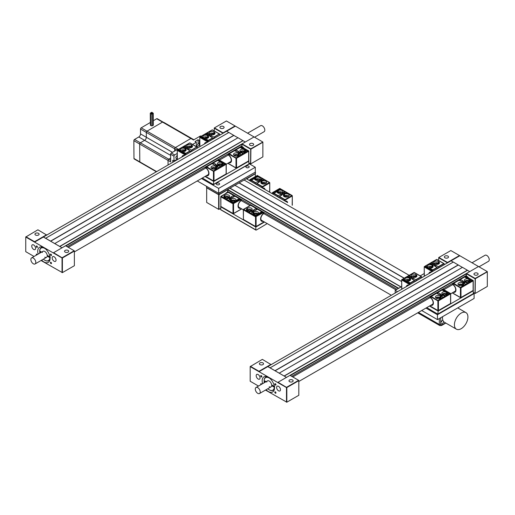 <?xml version="1.0" encoding="UTF-8"?>
<svg xmlns="http://www.w3.org/2000/svg" width="515" height="515" viewBox="0 0 515 515"><rect width="100%" height="100%" fill="white"/><g stroke="black" fill="none" stroke-linecap="round" stroke-linejoin="round"><path stroke-width="0.77" d="M285.748 201.487L246.331 178.737M404.095 278.242L239.037 182.947M404.236 278.164L239.179 182.864M409.168 275.313L244.11 180.018M227.636 189.913L398.365 288.484M398.719 288.278L227.656 189.52M401.681 281.57L234.949 185.303M401.076 286.913L230.018 188.155M400.934 286.997L229.877 188.239M220.594 208.446L219.01 209.36L219.01 194.715L227.636 189.732L227.636 191.258A0.998 0.573 120 0 1 226.915 192.488A3.985 2.305 120 0 0 225.486 193.711M246.666 178.93L255.298 173.761L255.298 176.497M262.154 187.872L262.637 187.042L269.641 182.999L269.358 182.51L258.363 176.162L250.895 180.643L250.239 179.555L257.236 175.512L250.039 179.535L249.363 180.482A3.985 2.305 120 0 0 249.266 180.43M219.01 209.36L218.656 209.36L219.01 209.36M218.656 194.715L218.656 209.36L206.676 202.447L206.676 187.801L218.656 194.715M267.169 223.561L262.495 226.42A249.138 143.84 -60 0 1 256.174 230.089L255.826 229.883L255.826 227.057L264.523 222.036M220.851 206.567L220.697 209.766L255.929 230.108M255.826 227.057L220.594 206.715M239.359 198.636L235.052 196.144L240.042 199.028L232.432 203.502L232.149 202.691L233.881 201.693L234.859 201.68L235.844 200.554L239.359 198.636L235.052 196.144L232.149 197.728L230.881 196.994L233.784 195.41L228.158 192.301L233.585 195.436M239.855 199.054L240.28 199.299L232.432 203.502L232.992 203.831L232.992 213.468L220.877 206.47L220.877 196.833L232.007 203.258M241.123 199.653L240.042 199.028L241.123 199.653A0.399 0.328 120 0 1 241.207 200.161L241.265 199.872M230.572 201.024A2.742 1.584 -0 0 1 230.984 200.715L231.338 200.515A2.742 1.584 180 0 1 235.741 200.94M231.338 200.515L231.338 198.887A2.742 1.584 180 0 1 234.325 198.539A2.742 1.584 180 0 1 236.018 200.007A2.742 1.584 180 0 1 235.844 200.554M230.566 198.52L230.566 197.625L231.055 198.236L230.282 198.681A3.74 2.157 180 0 0 229.201 200.032L228.351 200.213L226.574 199.189L226.89 198.693A3.74 2.157 -0 0 0 229.227 198.069L229.999 197.625L229.999 198.861M230.566 197.625L229.999 197.625M231.055 198.236L231.055 197.908M231.338 198.887L230.984 199.086A2.742 1.584 -0 0 0 230.186 200.206A2.742 1.584 -0 0 0 233.881 201.693M224.997 195.224A2.742 1.584 180 0 1 227.984 194.882A2.742 1.584 180 0 1 229.677 196.344A2.742 1.584 180 0 1 228.872 197.464L228.518 197.663A2.742 1.584 -0 0 1 225.531 198.005A2.742 1.584 -0 0 1 223.845 196.543A2.742 1.584 -0 0 1 224.643 195.43L224.997 195.224L224.643 197.052A2.742 1.584 -0 0 0 224.231 197.361M241.625 208.813L233.559 213.468L233.559 203.831L232.992 203.831L240.557 199.788L241.207 200.309A4.732 2.736 120 0 0 238.033 206.006A4.732 2.736 120 0 0 240.666 208.26M228.087 192.269A0.399 0.328 -60 0 1 228.357 192.282L234.583 195.983M239.855 207.796L239.823 207.88A4.287 2.472 -60 0 1 239.552 207.854L239.623 207.674A4.178 2.414 -60 0 1 239.166 207.506A4.178 2.414 -60 0 1 238.709 207.094L238.587 207.242A4.287 2.472 -60 0 1 238.439 207.004L238.567 206.856A4.178 2.414 -60 0 1 238.316 205.498L238.175 205.562A4.287 2.472 -60 0 1 238.207 205.189L238.348 205.118A4.178 2.414 -60 0 1 238.844 203.419L238.728 203.38A4.287 2.472 -60 0 1 238.921 202.987L239.037 203.019A4.178 2.414 -60 0 1 240.112 201.513L240.067 201.384A4.287 2.472 -60 0 1 240.363 201.095L240.408 201.223A4.178 2.414 -60 0 1 241.496 200.483L241.207 199.904M229.284 197.155A2.742 1.584 -0 0 0 224.997 196.852M228.506 197.67A1.654 0.959 -0 0 0 226.703 197.026A1.654 0.959 -0 0 0 225.28 197.94M240.241 208.015A4.487 2.588 -60 0 1 238.96 207.854A4.487 2.588 -60 0 1 238.033 205.903A4.487 2.588 120 0 0 238.96 207.854A4.487 2.588 120 0 0 240.241 208.015M231.621 201.597A1.654 0.959 180 0 1 233.301 200.676A1.654 0.959 180 0 1 234.93 201.629A1.654 0.959 180 0 1 234.93 201.635M236.018 196.704L235.683 196.382A4.886 2.82 -60 0 0 235.561 196.44M235.027 196.138A4.886 2.82 -60 0 1 235.155 196.073L234.801 195.874A4.886 2.82 -60 0 0 233.018 197.226M238.793 207.191L239.623 207.674M261.91 211.652L257.603 209.167L262.592 212.045L254.983 216.519L254.7 215.708L256.431 214.71L257.41 214.697L258.395 213.571L261.91 211.652L257.603 209.167L254.7 210.744L253.432 210.011L256.335 208.433L250.708 205.318L256.135 208.453M262.405 212.071L262.824 212.315L254.983 216.519L255.543 216.847L255.543 226.491L243.421 219.493L243.421 209.85L254.558 216.274M263.674 212.669L262.592 212.045L263.674 212.669A0.399 0.328 120 0 1 263.751 213.178L263.815 212.895M253.123 214.04A2.742 1.584 -0 0 1 253.535 213.731L253.889 213.532A2.742 1.584 180 0 1 258.292 213.957M253.889 213.532L253.889 211.903A2.742 1.584 180 0 1 256.876 211.562A2.742 1.584 180 0 1 258.569 213.023A2.742 1.584 180 0 1 258.395 213.571M253.116 211.536L253.116 210.641L253.605 211.253L252.833 211.697A3.74 2.157 180 0 0 251.751 213.049L250.902 213.229L249.125 212.206L249.434 211.717A3.74 2.157 -0 0 0 251.777 211.092L252.55 210.641L252.55 211.884M253.116 210.641L252.55 210.641M253.605 211.253L253.605 210.925M253.889 211.903L253.535 212.109A2.742 1.584 -0 0 0 252.736 213.223A2.742 1.584 -0 0 0 256.431 214.71M247.548 208.24A2.742 1.584 180 0 1 250.535 207.899A2.742 1.584 180 0 1 252.228 209.36A2.742 1.584 180 0 1 251.423 210.481L251.069 210.68A2.742 1.584 -0 0 1 248.082 211.028A2.742 1.584 -0 0 1 246.389 209.566A2.742 1.584 -0 0 1 247.194 208.446L247.548 208.24L247.194 210.075A2.742 1.584 -0 0 0 246.782 210.378M264.169 221.836L256.11 226.491L256.11 216.847L255.543 216.847L263.107 212.804L263.751 213.326A4.732 2.736 120 0 0 260.584 219.023A4.732 2.736 120 0 0 263.216 221.283M250.638 205.292A0.399 0.328 -60 0 1 250.908 205.298L257.127 209M251.835 210.172A2.742 1.584 -0 0 0 247.548 209.869M251.056 210.693A1.654 0.959 -0 0 0 249.247 210.043A1.654 0.959 -0 0 0 247.831 210.957M262.785 221.032A4.487 2.588 -60 0 1 261.511 220.871A4.487 2.588 -60 0 1 260.584 218.92A4.487 2.588 120 0 0 261.511 220.871A4.487 2.588 120 0 0 262.785 221.032M254.172 214.62A1.654 0.959 180 0 1 255.852 213.693A1.654 0.959 180 0 1 257.481 214.652A1.654 0.959 180 0 1 257.481 214.658M258.569 209.721L258.234 209.399A4.886 2.82 -60 0 0 258.112 209.457M257.577 209.154A4.886 2.82 -60 0 1 257.7 209.096L257.352 208.89A4.886 2.82 -60 0 0 255.562 210.242M262.405 220.813L262.373 220.903A4.287 2.472 -60 0 1 262.103 220.877L262.174 220.69A4.178 2.414 -60 0 1 261.717 220.523A4.178 2.414 -60 0 1 261.26 220.111L261.137 220.259A4.287 2.472 -60 0 1 260.989 220.021L261.118 219.873A4.178 2.414 -60 0 1 260.867 218.515L260.725 218.585A4.287 2.472 -60 0 1 260.757 218.206L260.899 218.141A4.178 2.414 -60 0 1 261.388 216.435L261.279 216.403A4.287 2.472 -60 0 1 261.472 216.004L261.588 216.043A4.178 2.414 -60 0 1 262.663 214.536L262.618 214.407A4.287 2.472 -60 0 1 262.914 214.118L262.959 214.246A4.178 2.414 -60 0 1 264.047 213.506L263.899 213.043M261.343 220.214L262.174 220.69M284.705 200.889L285.188 200.058L292.185 196.015L280.913 189.179L273.446 193.666L273.207 192.816L280.205 188.773L280.842 189.224M273.207 192.816L272.783 192.571L279.787 188.529L280.63 189.018M277.437 192.681A2.742 1.584 180 0 1 277.849 192.378L277.849 191.097L277.218 191.316A2.742 1.584 180 0 0 277.044 191.87A2.742 1.584 180 0 0 278.737 193.331A2.742 1.584 180 0 0 281.724 192.983L282.078 192.784A2.742 1.584 -0 0 0 282.877 191.664A2.742 1.584 -0 0 0 279.182 190.183L278.802 190.569M277.534 196.749L278.209 195.706L280.913 194.142L282.181 194.876L279.478 196.44L278.802 197.483M284.711 193.421L284.711 191.657L286.488 192.687L286.173 193.177A3.74 2.157 -0 0 0 283.836 193.801L283.063 194.245L282.008 193.962M284.711 191.657L283.862 191.838A3.74 2.157 180 0 1 282.78 193.189L282.008 193.634M288.065 196.646A2.742 1.584 180 0 1 285.078 196.988A2.742 1.584 180 0 1 283.385 195.526A2.742 1.584 180 0 1 284.19 194.413L284.544 194.207A2.742 1.584 -0 0 1 287.531 193.865A2.742 1.584 -0 0 1 289.218 195.327A2.742 1.584 -0 0 1 288.419 196.447L288.065 196.646M288.831 196.138A2.742 1.584 -0 0 0 284.544 195.835L284.19 196.035A2.742 1.584 -0 0 0 283.778 196.344M287.634 202.575A4.732 2.736 120 0 0 285.078 201.107M282.49 192.475A2.742 1.584 -0 0 0 278.203 192.172L277.849 192.378M287.685 196.833A1.654 0.959 -0 0 0 287.299 196.479A1.654 0.959 -0 0 0 284.57 196.833M285.149 201.146A4.487 2.588 -60 0 1 286.43 201.307A4.487 2.588 -60 0 1 287.209 202.331A4.487 2.588 120 0 0 286.43 201.307A4.487 2.588 120 0 0 285.149 201.146M280.913 195.61L280.913 194.142M278.229 193.17A1.654 0.959 180 0 1 280.958 192.816A1.654 0.959 180 0 1 281.345 193.17M279.175 196.827A4.886 2.82 120 0 0 277.984 197.013M279.059 197.033A4.886 2.82 120 0 0 278.338 197.213M285.735 201.487A4.178 2.414 -60 0 1 286.237 201.661A4.178 2.414 -60 0 1 286.359 201.738L286.469 201.571A4.287 2.472 -60 0 1 286.662 201.745L286.552 201.912A4.178 2.414 -60 0 1 286.623 201.996M286.552 201.912L285.857 201.507M250.657 179.799L257.661 175.757L258.292 176.201M257.519 175.673L258.079 176.001M254.886 179.664A2.742 1.584 180 0 1 255.298 179.355L255.298 178.081L254.668 178.299A2.742 1.584 180 0 0 254.494 178.847A2.742 1.584 180 0 0 256.187 180.308A2.742 1.584 180 0 0 259.174 179.967L259.528 179.761A2.742 1.584 -0 0 0 260.326 178.647A2.742 1.584 -0 0 0 256.631 177.16L256.251 177.553M254.983 183.733L255.659 182.683L258.363 181.126L259.631 181.859L256.927 183.417L256.251 184.46M262.161 180.405L262.161 178.641L263.938 179.664L263.622 180.153A3.74 2.157 -0 0 0 261.285 180.778L260.513 181.228L259.457 180.945M262.161 178.641L261.311 178.821A3.74 2.157 180 0 1 260.23 180.173L259.457 180.617M265.515 183.63A2.742 1.584 180 0 1 262.528 183.971A2.742 1.584 180 0 1 260.835 182.51A2.742 1.584 180 0 1 261.639 181.389L261.993 181.19A2.742 1.584 -0 0 1 264.98 180.842A2.742 1.584 -0 0 1 266.673 182.304A2.742 1.584 -0 0 1 265.869 183.424L265.515 183.63M266.281 183.121A2.742 1.584 -0 0 0 261.993 182.812L261.639 183.018A2.742 1.584 -0 0 0 261.227 183.321M265.083 189.559A4.732 2.736 120 0 0 262.528 188.084M259.94 179.458A2.742 1.584 -0 0 0 255.652 179.156L255.298 179.355M265.135 183.81A1.654 0.959 -0 0 0 264.749 183.462A1.654 0.959 -0 0 0 262.019 183.81M262.599 188.13A4.487 2.588 -60 0 1 263.88 188.29A4.487 2.588 -60 0 1 264.659 189.314A4.487 2.588 120 0 0 263.88 188.29A4.487 2.588 120 0 0 262.599 188.13M258.363 182.593L258.363 181.126M255.678 180.147A1.654 0.959 180 0 1 258.408 179.799A1.654 0.959 180 0 1 258.794 180.147M256.625 183.81A4.886 2.82 120 0 0 255.434 183.99M256.509 184.016A4.886 2.82 120 0 0 255.788 184.196M280.07 188.696L279.587 188.509L272.583 192.552L271.959 193.531L263.197 188.464A4.178 2.414 -60 0 1 263.686 188.645A4.178 2.414 -60 0 1 263.809 188.722L263.918 188.554A4.287 2.472 -60 0 1 264.118 188.722L264.002 188.889A4.178 2.414 -60 0 1 264.073 188.973M264.002 188.889L263.307 188.49M218.83 193.395L206.502 186.276L206.502 187.492L218.83 194.612L218.83 193.395L255.298 172.132L218.656 193.292L197.271 180.945M218.83 194.612L255.472 173.458L255.472 172.235M473.394 293.17L474.103 293.576L437.454 314.729L437.454 319.615L421.714 310.526M474.103 293.576L474.103 298.462L437.454 319.615M397.529 291.683L395.179 290.325L401.681 286.565M420.201 275.873L424.231 273.549M395.179 290.325L395.179 293.041M437.454 314.729L425.937 308.086M216.776 184.608A1.654 0.959 180 0 1 216.294 183.932A1.654 0.959 180 0 1 217.948 182.98A1.654 0.959 180 0 1 219.609 183.932A1.654 0.959 180 0 1 218.585 184.814A1.654 0.959 180 0 1 216.776 184.608M246.376 167.523A1.654 0.959 180 0 1 245.893 166.847A1.654 0.959 180 0 1 247.548 165.888A1.654 0.959 180 0 1 249.202 166.847A1.654 0.959 180 0 1 248.179 167.729A1.654 0.959 180 0 1 246.376 167.523M248.957 163.59L255.298 167.253L218.656 188.406L201.5 178.505M218.656 188.406L218.656 193.292M255.298 167.253L255.298 172.132M456.393 329.169A9.547 5.511 -60 0 1 456.393 318.141A9.547 5.511 -60 0 1 465.946 312.624A9.547 5.511 -60 0 1 467.916 317.298A9.547 5.511 -60 0 1 463.635 326.735A9.547 5.511 -60 0 1 456.393 329.169L444.484 322.293A9.547 5.511 -60 0 1 442.591 316.648M440.866 322.454A1.996 1.152 -60 0 0 441.773 320.942L441.773 320.864M443.608 321.553A1.996 1.152 -60 0 1 442.668 323.433A1.996 1.152 -60 0 1 441.213 323.884A1.996 1.152 -60 0 1 441.091 321.817A1.996 1.152 -60 0 1 442.913 320.343M170.665 160.3L168.733 159.187L170.652 158.06L168.733 159.187A0.998 0.573 120 0 0 168.032 160.41A0.998 0.573 -60 0 1 168.733 159.187L140.37 142.81L144.599 140.331A2.491 1.436 120 0 0 146.344 137.273L146.312 132.407A0.998 0.573 -60 0 1 147.013 131.183L162.515 122.094A0.998 0.573 -60 0 1 163.017 122.042A0.998 0.573 120 0 0 162.515 122.094L147.013 131.183A0.998 0.573 120 0 0 146.312 132.407L146.344 137.273A2.491 1.436 -60 0 1 144.599 140.331L140.37 142.81A0.998 0.573 120 0 0 139.668 144.033A0.998 0.573 -60 0 1 140.37 142.81L134.557 139.456A0.998 0.573 120 0 0 133.855 140.679L133.977 158.504A0.998 0.573 120 0 0 134.183 158.955L139.996 162.315A0.998 0.573 -60 0 1 139.79 161.865L139.668 144.033L139.79 161.865A0.998 0.573 120 0 0 139.996 162.315L156.367 171.759M168.064 165.006L168.032 160.41L168.064 165.006M193.814 139.822L191.38 138.413A0.998 0.573 120 0 0 190.878 138.471L175.377 147.56A0.998 0.573 120 0 0 174.675 148.784L174.688 151.037L174.675 148.784A0.998 0.573 -60 0 1 175.377 147.56L190.878 138.471A0.998 0.573 -60 0 1 191.38 138.413A0.998 0.573 -60 0 1 191.586 138.863M152.215 112.952A0.618 0.361 -0.4 0 0 152.891 113.538A0.618 0.361 -0.4 0 0 152.215 112.952A0.618 0.361 -0.4 0 0 151.77 112.341A0.618 0.361 -0.4 0 0 151.339 112.959A0.618 0.361 -0.4 0 0 152.215 112.952M152.215 113.461A0.618 0.361 -0.4 0 0 151.339 113.467A0.618 0.361 -0.4 0 0 150.663 112.882A0.618 0.361 -0.4 0 0 151.339 113.467A0.618 0.361 -0.4 0 0 151.777 114.079A0.618 0.361 -0.4 0 0 152.215 113.461M153.27 113.203L153.348 124.952A1.494 0.869 179.6 0 1 153.348 124.952A1.494 0.869 179.6 0 1 151.854 125.827A1.494 0.869 179.6 0 1 150.361 124.971L150.277 113.216M150.341 122.467L141.2 127.829A0.998 0.573 120 0 0 140.498 129.053L140.531 133.913A2.491 1.436 -60 0 1 138.786 136.971L134.557 139.456M163.223 122.493A0.998 0.573 120 0 0 163.017 122.042L157.204 118.682A0.998 0.573 120 0 0 156.702 118.733L153.322 120.716M169.937 126.033A0.998 0.573 120 0 0 169.763 125.815L163.95 122.454A0.998 0.573 120 0 0 163.673 122.422M172.75 162.302L172.737 160.3L174.006 161.028L176.825 159.38A2.144 1.236 -60 0 1 177.244 159.199M141.2 127.829L178.016 149.086L171.321 153.013A0.998 0.573 120 0 0 170.626 154.236L173.973 156.167L174.006 161.028M170.626 154.236L170.677 161.935L133.855 140.679M199.794 140.209L199.331 140.479L199.357 143.724A2.144 1.236 -60 0 1 198.423 145.887A2.144 1.236 -60 0 1 196.769 146.466A2.144 1.236 -60 0 1 196.324 145.5L196.305 142.256L192.565 144.451M177.244 153.431L174.669 154.944L171.321 153.013M173.973 156.167A0.998 0.573 -60 0 1 174.669 154.944M177.244 158.182A1.622 0.933 -60 0 1 176.175 158.446A1.622 0.933 -60 0 1 175.84 157.719A1.622 0.933 -60 0 1 177.244 155.607M201.14 136.263L200.715 136.018A0.998 0.573 120 0 0 200.213 136.069L193.518 139.996L156.702 118.733M196.305 142.256L195.037 141.522L198.063 139.745L199.331 140.479M198.063 139.745L198.088 142.99A2.144 1.236 -60 0 1 196.344 145.739M177.063 159.257A2.144 1.236 -60 0 1 177.063 159.811M205.472 143.408A4.178 2.414 60 0 1 205.543 143.325L205.434 143.157A4.287 2.472 60 0 1 205.627 142.983L205.743 143.151A4.178 2.414 60 0 1 205.858 143.073A4.178 2.414 60 0 1 206.367 142.9L197.586 147.96A18.186 10.5 120 0 0 197.58 147.947M286.488 377.379L469.706 271.605M466.345 273.928L290.338 375.544M286.482 377.366L275.1 370.794L458.318 265.019L453.309 262.045L270.098 367.826L275.1 370.794M279.259 373.111L462.47 267.337L469.693 271.585M284.19 375.963L467.408 270.182M284.261 376.085L467.478 270.304M270.098 367.826L267.806 366.583L451.024 260.809L453.239 262.09M462.399 267.375L458.318 265.019M275.029 370.671L458.247 264.897M275.383 383.746A0.805 0.464 60 0 1 275.911 384.454A0.805 0.464 60 0 1 275.783 385.104A0.805 0.464 60 0 1 274.978 384.634A0.805 0.464 60 0 1 274.978 383.707A0.805 0.464 60 0 1 275.383 383.746M261.285 375.609A0.805 0.464 60 0 1 261.813 376.317A0.805 0.464 60 0 1 261.691 376.967A0.805 0.464 60 0 1 260.886 376.497A0.805 0.464 60 0 1 260.886 375.57A0.805 0.464 60 0 1 261.285 375.609M260.899 384.666A0.805 0.464 60 0 1 260.886 383.707A0.805 0.464 60 0 1 261.285 383.746A0.805 0.464 60 0 1 261.71 384.203M275.383 391.883A0.805 0.464 60 0 1 275.911 392.591A0.805 0.464 60 0 1 275.783 393.241A0.805 0.464 60 0 1 274.978 392.771A0.805 0.464 60 0 1 274.978 391.844A0.805 0.464 60 0 1 275.383 391.883M408.24 285.497L271.154 364.646L262.347 359.38L250.187 366.603L250.367 366.3L259 371.283L270.98 364.369M262.94 362.908A2.086 1.204 180 0 1 263.551 363.757A2.086 1.204 180 0 1 261.466 364.961A2.086 1.204 180 0 1 259.38 363.757A2.086 1.204 180 0 1 260.667 362.644A2.086 1.204 180 0 1 262.94 362.908M292.533 379.993A2.086 1.204 180 0 1 293.144 380.843A2.086 1.204 180 0 1 291.059 382.046A2.086 1.204 180 0 1 288.973 380.843A2.086 1.204 180 0 1 290.26 379.729A2.086 1.204 180 0 1 292.533 379.993M278.023 382.265L290.003 375.351L298.636 380.334L286.655 387.254L286.829 387.557L278.023 382.265L277.669 382.471L286.482 387.557L286.482 402.202L286.829 402.202L265.483 390.08M298.809 380.643L298.809 395.288L286.829 402.202L286.829 387.557L298.809 380.643M258.504 386.05L250.187 381.248L250.187 366.603L259 371.688L259 371.283M277.669 382.471L259 371.688L267.806 366.603L267.633 366.3M267.806 366.603L286.482 377.386M256.418 376.864A2.742 1.584 60 0 1 256.747 374.405A2.742 1.584 60 0 1 259.489 375.982A2.742 1.584 60 0 1 259.489 379.149A2.742 1.584 60 0 1 256.418 376.864M280.25 388.484A2.742 1.584 60 0 1 279.922 390.949A2.742 1.584 60 0 1 277.179 389.366A2.742 1.584 60 0 1 277.179 386.199A2.742 1.584 60 0 1 280.25 388.484M262.592 383.688A8.723 5.034 60 0 1 262.92 377.868A8.723 5.034 60 0 1 263.976 376.851A8.723 5.034 60 0 1 272.693 381.885A8.723 5.034 60 0 1 272.693 391.954A8.723 5.034 60 0 1 266.081 389.733M437.737 268.476L437.055 267.433L434.357 265.869L435.626 265.141L438.523 266.912L444.097 263.693L444.58 264.523L445.024 264.259A3.985 2.305 -120 0 0 444.522 264.427M447.323 262.94L447.496 262.45L438.864 257.468L438.69 257.777L447.323 262.759M438.69 260.506L438.69 257.571L450.844 250.554L487.312 271.605L475.158 278.422L474.978 293.376L473.394 292.456M466.345 273.742L474.978 278.724L475.158 278.422L466.526 273.439L466.345 275.268A0.998 0.573 -120 0 0 467.054 276.491A3.985 2.305 -120 0 1 468.399 277.662M474.56 274.901A2.086 1.204 180 0 1 473.948 274.051A2.086 1.204 180 0 1 476.04 272.841A2.086 1.204 180 0 1 478.126 274.051A2.086 1.204 180 0 1 476.839 275.165A2.086 1.204 180 0 1 474.56 274.901M444.966 257.815A2.086 1.204 180 0 1 444.355 256.959A2.086 1.204 180 0 1 446.441 255.755A2.086 1.204 180 0 1 448.526 256.959A2.086 1.204 180 0 1 447.239 258.073A2.086 1.204 180 0 1 444.966 257.815M475.332 278.724L487.312 271.811L487.312 286.456L475.158 293.473L475.332 278.724M447.496 262.45L459.477 255.537M450.844 260.905L450.844 260.519L451.011 260.809M478.506 266.519L466.526 273.439M451.037 260.815L459.831 255.743M266.847 376.632L265.656 377.321A7.474 4.313 -120 0 0 264.118 380.34L264.118 380.546A7.223 4.172 60 0 1 270.06 378.564M274.257 385.825A7.223 4.172 60 0 1 274.315 386.43L274.662 386.43M268.006 377.102A7.474 4.313 -120 0 0 265.656 377.321M264.118 380.546L266.081 381.679M266.776 382.079A3.489 2.015 60 0 1 267.472 380.875A3.489 2.015 60 0 1 269.995 381.641A3.489 2.015 60 0 1 271.656 384.898L274.315 386.43M264.304 382.703A7.223 4.172 60 0 1 264.118 381.358L264.646 380.849M269.3 389.842A7.474 4.313 -120 0 0 269.39 389.894A7.474 4.313 -120 0 0 273.13 390.267A7.474 4.313 -120 0 0 274.489 388.336M274.662 387.248L274.315 387.248A7.223 4.172 60 0 1 269.216 389.797A7.223 4.172 60 0 1 267.794 388.741M265.373 382.085L264.118 381.358M274.315 387.248L271.656 385.709L272.364 385.304M271.656 385.709A3.489 2.015 60 0 1 270.961 386.913A3.489 2.015 60 0 1 269.216 386.746M429.465 306.052L438.162 311.073L437.814 314.099A249.138 143.84 60 0 1 431.493 310.436L426.819 307.577M473.047 293.756L473.394 293.55L473.137 290.582M438.162 311.073L473.394 290.73M425.126 266.319L425.757 265.869L428.474 267.993L429.452 268.006L432.761 269.911L432.523 270.761L425.055 266.281L424.347 267.008L431.351 271.051L432.265 270.523M425.339 266.113L436.469 259.689M427.592 267.253A2.742 1.584 -0 0 1 431.995 266.828L432.349 267.028A2.742 1.584 180 0 1 432.761 267.337M432.349 267.028L432.349 265.405A2.742 1.584 180 0 1 433.147 266.519A2.742 1.584 180 0 1 429.452 268.006M430.051 264.086L431.827 262.65L432.677 262.83A3.74 2.157 -0 0 0 433.759 264.182L434.531 264.633M434.531 264.955L433.476 265.238L432.703 264.794A3.74 2.157 180 0 0 430.36 264.169L430.051 263.68M432.349 265.405L431.995 265.199A2.742 1.584 -0 0 0 429.008 264.858A2.742 1.584 -0 0 0 427.315 266.319A2.742 1.584 -0 0 0 427.489 266.867M438.69 261.742A2.742 1.584 180 0 1 439.495 262.862A2.742 1.584 180 0 1 437.802 264.324A2.742 1.584 180 0 1 434.815 263.976L434.46 263.777A2.742 1.584 -0 0 1 433.656 262.656A2.742 1.584 -0 0 1 435.349 261.195A2.742 1.584 -0 0 1 438.336 261.536L438.69 261.742L438.69 263.371L438.336 263.165A2.742 1.584 -0 0 0 434.048 263.468M431.461 272.1A4.732 2.736 -120 0 0 428.905 273.568M438.523 266.912L439.005 267.742M439.102 263.674A2.742 1.584 -0 0 0 438.69 263.371M438.31 264.163A1.654 0.959 -0 0 0 435.581 263.809A1.654 0.959 -0 0 0 435.194 264.163M429.33 273.323A4.487 2.588 60 0 1 430.102 272.3A4.487 2.588 60 0 1 431.39 272.139A4.487 2.588 -120 0 0 430.102 272.3A4.487 2.588 -120 0 0 429.33 273.323M435.626 266.603L435.626 265.141M428.757 268.122A1.654 0.959 180 0 1 429.24 267.472A1.654 0.959 180 0 1 431.969 267.826M437.364 267.826A4.886 2.82 60 0 1 438.555 268.006M437.48 268.025A4.886 2.82 60 0 1 438.201 268.206M429.916 272.989A4.178 2.414 60 0 1 429.986 272.905L429.871 272.738A4.287 2.472 60 0 1 430.064 272.564L430.18 272.731A4.178 2.414 60 0 1 430.295 272.654A4.178 2.414 60 0 1 430.804 272.48L422.03 277.54L421.547 276.709L421.965 277.579M430.682 272.499L429.986 272.905M402.576 279.336L403.206 278.892L405.569 280.81L406.908 281.023L410.21 282.935L409.972 283.778L402.505 279.297L401.803 280.031L408.801 284.068L409.715 283.546M402.788 279.136L413.918 272.705M415.187 281.493L414.511 280.45L411.807 278.892L413.075 278.158L415.779 279.716L416.455 280.759M405.041 280.269A2.742 1.584 -0 0 1 409.444 279.845L409.798 280.051A2.742 1.584 180 0 1 410.21 280.353M409.798 280.051L409.798 278.422A2.742 1.584 180 0 1 410.603 279.542A2.742 1.584 180 0 1 406.908 281.023M407.5 277.102L409.277 275.673L410.127 275.853A3.74 2.157 -0 0 0 411.208 277.199L411.981 277.649M411.981 277.971L410.925 278.261L410.152 277.81A3.74 2.157 180 0 0 407.816 277.186L407.5 276.697M409.798 278.422L409.444 278.216A2.742 1.584 -0 0 0 406.457 277.875A2.742 1.584 -0 0 0 404.764 279.336A2.742 1.584 -0 0 0 404.938 279.89M416.139 274.759A2.742 1.584 180 0 1 416.944 275.879A2.742 1.584 180 0 1 415.251 277.34A2.742 1.584 180 0 1 412.264 276.999L411.91 276.793A2.742 1.584 -0 0 1 411.112 275.673A2.742 1.584 -0 0 1 412.798 274.212A2.742 1.584 -0 0 1 415.785 274.559L416.139 274.759L416.139 276.388L415.785 276.182A2.742 1.584 -0 0 0 411.498 276.491M408.91 285.117A4.732 2.736 -120 0 0 406.354 286.591M416.551 276.69A2.742 1.584 -0 0 0 416.139 276.388M415.76 277.179A1.654 0.959 -0 0 0 413.03 276.832A1.654 0.959 -0 0 0 412.644 277.179M406.779 286.346A4.487 2.588 60 0 1 407.558 285.316A4.487 2.588 60 0 1 408.839 285.162A4.487 2.588 -120 0 0 407.558 285.316A4.487 2.588 -120 0 0 406.779 286.346M413.075 279.619L413.075 278.158M406.206 281.139A1.654 0.959 180 0 1 406.689 280.495A1.654 0.959 180 0 1 409.419 280.842M414.813 280.842A4.886 2.82 60 0 1 416.004 281.023M414.929 281.048A4.886 2.82 60 0 1 415.65 281.229M407.365 286.005A4.178 2.414 60 0 1 407.436 285.922L407.32 285.754A4.287 2.472 60 0 1 407.519 285.58L407.629 285.748A4.178 2.414 60 0 1 407.751 285.671A4.178 2.414 60 0 1 408.253 285.497M408.131 285.522L407.436 285.922M436.862 293.009L442.861 289.578L449.859 293.614L449.576 294.432L441.967 289.958L437.653 292.443L440.557 294.026L439.289 294.754L436.385 293.177L430.315 296.685A0.399 0.328 -120 0 0 430.231 297.187L430.881 296.82L437.879 300.857L437.879 310.5L429.813 305.846M449.576 294.432L449.151 294.026L438.162 300.374L438.445 300.857L449.576 294.432M445.842 292.282L445.456 291.889A2.742 1.584 180 0 0 441.761 293.376A2.742 1.584 180 0 0 442.565 294.49L442.919 294.696A2.742 1.584 -0 0 0 445.906 295.037A2.742 1.584 -0 0 0 447.593 293.576A2.742 1.584 -0 0 0 447.426 293.029L446.795 292.81L446.795 294.084A2.742 1.584 -0 0 1 447.207 294.393M443.351 289.301A0.399 0.328 60 0 0 443.08 289.314L442.649 289.559L443.28 289.333L450.284 293.376L449.859 293.614M442.153 294.187A2.742 1.584 180 0 1 446.441 293.885L446.795 294.084M444.548 296.395L444.548 295.726L444.863 296.215L443.087 297.245L442.237 297.065A3.74 2.157 -0 0 0 441.155 295.713L440.383 295.262M440.383 294.941L440.872 294.657L440.872 295.552M444.548 295.726A3.74 2.157 180 0 1 442.211 295.101L440.872 294.657M436.224 298.153A2.742 1.584 180 0 1 435.42 297.033A2.742 1.584 180 0 1 437.113 295.571A2.742 1.584 180 0 1 440.1 295.919L440.454 296.119A2.742 1.584 -0 0 1 441.252 297.239A2.742 1.584 -0 0 1 439.565 298.7A2.742 1.584 -0 0 1 436.578 298.359L436.224 298.153M440.866 298.05A2.742 1.584 -0 0 0 440.454 297.747L440.1 297.541A2.742 1.584 -0 0 0 435.812 297.85M430.772 305.292A4.732 2.736 -120 0 0 433.405 303.039A4.732 2.736 -120 0 0 430.231 297.348L430.089 297.046L429.941 297.516A4.178 2.414 60 0 1 431.029 298.256L431.074 298.127A4.287 2.472 60 0 1 431.37 298.417L431.325 298.546A4.178 2.414 60 0 1 432.4 300.052L432.516 300.013A4.287 2.472 60 0 1 432.709 300.412L432.594 300.451A4.178 2.414 60 0 1 433.089 302.151L433.231 302.215A4.287 2.472 60 0 1 433.263 302.595L433.121 302.53A4.178 2.414 60 0 1 432.87 303.882L432.999 304.03A4.287 2.472 60 0 1 432.851 304.275L432.729 304.127A4.178 2.414 60 0 1 432.272 304.539A4.178 2.414 60 0 1 431.815 304.706L431.885 304.886A4.287 2.472 60 0 1 431.615 304.912L431.583 304.829M439.816 298.629A1.654 0.959 -0 0 0 438.394 297.715A1.654 0.959 -0 0 0 436.585 298.365M433.405 302.929A4.487 2.588 60 0 1 432.478 304.886A4.487 2.588 60 0 1 431.197 305.047A4.487 2.588 -120 0 0 432.478 304.886A4.487 2.588 -120 0 0 433.405 302.929M430.231 296.936L430.231 297.348L430.089 297.046M442.932 294.702A1.654 0.959 180 0 1 444.735 294.052A1.654 0.959 180 0 1 446.157 294.966M438.42 294.258A4.886 2.82 -120 0 0 436.636 292.906L436.302 293.228M450.001 294.187L450.561 293.859L450.561 303.502L438.445 310.5L438.445 300.857L430.958 296.312L436.385 293.177A4.886 2.82 -120 0 0 436.282 293.106M435.877 293.473A4.886 2.82 -120 0 0 435.754 293.415L435.42 293.737M431.815 304.706L432.645 304.223M464.517 276.935L465.406 276.555L472.41 280.598L472.551 281.171L472.126 281.415L464.511 276.941L460.204 279.426L463.107 281.003L461.839 281.737L458.936 280.16L452.865 283.662A0.399 0.328 -120 0 0 452.782 284.171L453.425 283.797L460.429 287.84L460.429 297.483L452.363 292.829M472.126 281.415L471.701 281.003L460.713 287.351L460.989 287.84L472.126 281.415M468.393 279.259L468.006 278.873A2.742 1.584 180 0 0 464.311 280.353A2.742 1.584 180 0 0 465.116 281.473L465.47 281.679A2.742 1.584 -0 0 0 468.457 282.02A2.742 1.584 -0 0 0 470.144 280.559A2.742 1.584 -0 0 0 469.976 280.005L469.345 279.793L469.345 281.068A2.742 1.584 -0 0 1 469.757 281.37M459.406 279.993L464.511 276.941L460.204 279.426M465.901 276.285A0.399 0.328 60 0 0 465.631 276.291L465.2 276.542L465.83 276.31L472.828 280.353L472.41 280.598M464.704 281.171A2.742 1.584 180 0 1 468.991 280.862L469.345 281.068M467.099 283.379L467.099 282.709L467.414 283.199L465.637 284.222L464.788 284.042A3.74 2.157 -0 0 0 463.706 282.696L462.934 282.246M462.934 281.924L463.423 281.634L463.423 282.529M467.099 282.709A3.74 2.157 180 0 1 464.762 282.085L463.423 281.634M458.775 285.136A2.742 1.584 180 0 1 457.97 284.016A2.742 1.584 180 0 1 459.663 282.555A2.742 1.584 180 0 1 462.65 282.896L462.998 283.102A2.742 1.584 -0 0 1 463.803 284.222A2.742 1.584 -0 0 1 462.11 285.683A2.742 1.584 -0 0 1 459.123 285.336L458.775 285.136M463.416 285.033A2.742 1.584 -0 0 0 462.998 284.731L462.65 284.525A2.742 1.584 -0 0 0 458.363 284.827M453.322 292.275A4.732 2.736 -120 0 0 455.955 290.016A4.732 2.736 -120 0 0 452.782 284.325L452.84 283.681M452.724 283.887L452.782 284.325L452.782 283.913M462.367 285.613A1.654 0.959 -0 0 0 460.944 284.698A1.654 0.959 -0 0 0 459.135 285.342M455.955 289.913A4.487 2.588 60 0 1 455.028 291.863A4.487 2.588 60 0 1 453.747 292.031A4.487 2.588 -120 0 0 455.028 291.863A4.487 2.588 -120 0 0 455.955 289.913M465.476 281.686A1.654 0.959 180 0 1 467.285 281.036A1.654 0.959 180 0 1 468.708 281.95M460.97 281.235A4.886 2.82 -120 0 0 459.187 279.883L458.852 280.212M458.427 280.45A4.886 2.82 -120 0 0 458.305 280.392L457.97 280.72M452.64 284.042L452.492 284.499A4.178 2.414 60 0 1 453.58 285.239L453.625 285.11A4.287 2.472 60 0 1 453.921 285.4L453.876 285.529A4.178 2.414 60 0 1 454.951 287.035L455.067 286.997A4.287 2.472 60 0 1 455.26 287.396L455.144 287.428A4.178 2.414 60 0 1 455.64 289.134L455.781 289.198A4.287 2.472 60 0 1 455.807 289.578L455.666 289.507A4.178 2.414 60 0 1 455.421 290.866L455.543 291.014A4.287 2.472 60 0 1 455.402 291.252L455.273 291.104A4.178 2.414 60 0 1 454.822 291.516A4.178 2.414 60 0 1 454.365 291.683L454.436 291.87A4.287 2.472 60 0 1 454.166 291.896L454.133 291.805M454.365 291.683L455.196 291.207M260.23 391.928A3.489 2.015 -120 0 0 258.71 388.419A3.489 2.015 -120 0 0 256.019 387.486A3.489 2.015 -120 0 0 256.019 391.516A3.489 2.015 -120 0 0 259.509 393.524A3.489 2.015 -120 0 0 260.23 391.928M478.995 266.809L488.529 261.305A3.489 2.015 -120 0 0 489.25 259.708A3.489 2.015 -120 0 0 487.724 256.2A3.489 2.015 -120 0 0 485.04 255.26L472.023 262.779M54.815 243.537L238.033 137.756L245.262 142.024L62.038 247.786L50.663 241.213L233.874 135.439L228.872 132.471L45.655 238.245L50.663 241.213M241.908 144.348L65.901 245.964M59.753 246.382L242.964 140.608M59.824 246.505L243.035 140.724M45.655 238.245L43.369 237.003L226.581 131.228L228.802 132.51M237.962 137.795L233.874 135.439M50.592 241.097L233.804 135.316M50.94 254.165A0.805 0.464 60 0 1 51.468 254.88A0.805 0.464 60 0 1 51.346 255.524A0.805 0.464 60 0 1 50.541 255.06A0.805 0.464 60 0 1 50.541 254.127A0.805 0.464 60 0 1 50.94 254.165M36.848 246.028A0.805 0.464 60 0 1 37.376 246.743A0.805 0.464 60 0 1 37.254 247.387A0.805 0.464 60 0 1 36.443 246.923A0.805 0.464 60 0 1 36.443 245.99A0.805 0.464 60 0 1 36.848 246.028M36.462 255.086A0.805 0.464 60 0 1 36.443 254.127A0.805 0.464 60 0 1 36.848 254.165A0.805 0.464 60 0 1 37.267 254.622M50.94 262.302A0.805 0.464 60 0 1 51.468 263.017A0.805 0.464 60 0 1 51.346 263.661A0.805 0.464 60 0 1 50.541 263.197A0.805 0.464 60 0 1 50.541 262.264A0.805 0.464 60 0 1 50.94 262.302M183.804 155.923L46.717 235.065L37.904 229.806L25.75 237.029L25.924 236.72L34.556 241.702L46.537 234.789M38.503 233.327A2.086 1.204 180 0 1 39.114 234.177A2.086 1.204 180 0 1 37.022 235.381A2.086 1.204 180 0 1 34.936 234.177A2.086 1.204 180 0 1 36.224 233.063A2.086 1.204 180 0 1 38.503 233.327M68.096 250.412A2.086 1.204 180 0 1 68.707 251.262A2.086 1.204 180 0 1 66.622 252.472A2.086 1.204 180 0 1 64.536 251.262A2.086 1.204 180 0 1 65.823 250.155A2.086 1.204 180 0 1 68.096 250.412M53.586 252.691L65.566 245.771L74.199 250.754L62.218 257.674L62.392 257.976L53.586 252.691L53.232 252.891L62.038 257.976L62.038 272.622L62.392 272.622L41.039 260.5M74.372 251.063L74.372 265.708L62.392 272.622L62.392 257.976L74.372 251.063M34.067 256.47L25.75 251.674L25.75 237.029L34.556 242.114L34.556 241.702M53.232 252.891L34.556 242.114L43.369 237.029L43.189 236.72M43.369 237.029L62.038 247.805M31.975 247.29A2.742 1.584 60 0 1 32.31 244.825A2.742 1.584 60 0 1 35.046 246.408A2.742 1.584 60 0 1 35.046 249.569A2.742 1.584 60 0 1 31.975 247.29M55.813 258.903A2.742 1.584 60 0 1 55.485 261.369A2.742 1.584 60 0 1 52.742 259.785A2.742 1.584 60 0 1 52.742 256.625A2.742 1.584 60 0 1 55.813 258.903M38.155 254.114A8.723 5.034 60 0 1 38.483 248.288A8.723 5.034 60 0 1 39.533 247.271A8.723 5.034 60 0 1 48.255 252.305A8.723 5.034 60 0 1 48.255 262.38A8.723 5.034 60 0 1 41.644 260.152M220.6 134.679A3.985 2.305 -120 0 0 220.085 134.853M222.886 133.366L223.059 132.876L214.427 127.894L214.253 128.196L222.886 133.179M214.253 130.932L214.253 127.99L226.407 120.974L262.875 142.031L250.715 148.841L250.541 163.796L248.957 162.882M241.908 144.161L250.541 149.15L250.715 148.841L242.082 143.859L241.908 145.687A0.998 0.573 -120 0 0 242.617 146.91A3.985 2.305 -120 0 1 243.956 148.082M250.123 145.32A2.086 1.204 180 0 1 249.511 144.47A2.086 1.204 180 0 1 251.597 143.267A2.086 1.204 180 0 1 253.683 144.47A2.086 1.204 180 0 1 252.395 145.584A2.086 1.204 180 0 1 250.123 145.32M220.529 128.235A2.086 1.204 180 0 1 219.918 127.385A2.086 1.204 180 0 1 222.004 126.175A2.086 1.204 180 0 1 224.089 127.385A2.086 1.204 180 0 1 222.802 128.493A2.086 1.204 180 0 1 220.529 128.235M250.895 149.15L262.875 142.23L262.875 156.875L250.715 163.899L250.895 149.15M223.059 132.876L235.04 125.956M226.407 131.331L226.407 130.945L226.574 131.235M254.062 136.945L242.082 143.859M226.6 131.235L235.394 126.162M42.404 247.058L41.213 247.741A7.474 4.313 -120 0 0 39.681 250.766L39.681 250.966A7.223 4.172 60 0 1 45.623 248.99M49.813 256.251A7.223 4.172 60 0 1 49.871 256.85L50.225 256.85M43.569 247.528A7.474 4.313 -120 0 0 41.213 247.741M39.681 250.966L41.638 252.099M42.333 252.498A3.489 2.015 60 0 1 43.035 251.294A3.489 2.015 60 0 1 45.552 252.067A3.489 2.015 60 0 1 47.219 255.318L49.871 256.85M39.867 253.123A7.223 4.172 60 0 1 39.681 251.784L40.209 251.275M44.863 260.268A7.474 4.313 -120 0 0 44.953 260.32A7.474 4.313 -120 0 0 48.687 260.687A7.474 4.313 -120 0 0 50.052 258.762M50.225 257.667L49.871 257.667A7.223 4.172 60 0 1 44.779 260.217A7.223 4.172 60 0 1 43.357 259.161M40.936 252.505L39.681 251.784M49.871 257.667L47.219 256.135L47.921 255.723M47.219 256.135A3.489 2.015 60 0 1 46.517 257.339A3.489 2.015 60 0 1 44.779 257.165M205.022 176.471L213.725 181.492L213.377 184.518A249.138 143.84 60 0 1 207.049 180.855L202.382 177.997M248.61 164.176L248.957 163.97L248.694 161.002M213.725 181.492L248.957 161.15M200.683 136.739L201.32 136.295L203.683 138.213L205.015 138.426L208.318 140.331L208.086 141.181L200.618 136.7L199.91 137.434L206.908 141.471L207.822 140.943M200.895 136.539L212.032 130.108M213.3 138.895L212.618 137.853L209.914 136.295L211.182 135.561L213.886 137.119L214.568 138.162M203.155 137.672A2.742 1.584 -0 0 1 207.558 137.248L207.905 137.454A2.742 1.584 180 0 1 208.324 137.756M207.905 137.454L207.905 135.825A2.742 1.584 180 0 1 208.71 136.945A2.742 1.584 180 0 1 205.015 138.426M205.614 134.505L207.384 133.076L208.234 133.256A3.74 2.157 -0 0 0 209.315 134.602L210.094 135.052M210.094 135.374L209.039 135.664L208.26 135.213A3.74 2.157 180 0 0 205.923 134.589L205.614 134.1M207.905 135.825L207.558 135.619A2.742 1.584 -0 0 0 204.571 135.278A2.742 1.584 -0 0 0 202.878 136.739A2.742 1.584 -0 0 0 203.052 137.293M214.253 132.162A2.742 1.584 180 0 1 215.051 133.282A2.742 1.584 180 0 1 213.365 134.743A2.742 1.584 180 0 1 210.378 134.402L210.023 134.196A2.742 1.584 -0 0 1 209.219 133.076A2.742 1.584 -0 0 1 210.912 131.615A2.742 1.584 -0 0 1 213.899 131.962L214.253 132.162L214.253 133.791L213.899 133.585A2.742 1.584 -0 0 0 209.611 133.894M207.024 142.52A4.732 2.736 -120 0 0 204.461 143.994M214.665 134.093A2.742 1.584 -0 0 0 214.253 133.791M213.873 134.582A1.654 0.959 -0 0 0 211.144 134.235A1.654 0.959 -0 0 0 210.757 134.582M204.886 143.749A4.487 2.588 60 0 1 205.665 142.719A4.487 2.588 60 0 1 206.953 142.565A4.487 2.588 -120 0 0 205.665 142.719A4.487 2.588 -120 0 0 204.886 143.749M211.182 137.022L211.182 135.561M204.313 138.541A1.654 0.959 180 0 1 204.803 137.891A1.654 0.959 180 0 1 207.526 138.245M212.92 138.245A4.886 2.82 60 0 1 214.111 138.426M213.043 138.451A4.886 2.82 60 0 1 213.764 138.632M206.245 142.925L205.543 143.325M178.139 149.756L178.769 149.311L181.486 151.436L182.465 151.442L185.773 153.354L185.535 154.197L178.068 149.717L177.36 150.451L184.364 154.494L185.278 153.966M178.345 149.556L189.481 143.125M190.75 151.912L190.067 150.869L187.37 149.311L188.638 148.578L191.335 150.142L192.018 151.185M180.604 150.695A2.742 1.584 -0 0 1 185.007 150.264L185.361 150.47A2.742 1.584 180 0 1 185.773 150.773M185.361 150.47L185.361 148.841A2.742 1.584 180 0 1 186.16 149.962A2.742 1.584 180 0 1 182.465 151.442M183.063 147.522L184.84 146.093L185.683 146.273A3.74 2.157 -0 0 0 186.771 147.625L187.544 148.069M187.544 148.397L186.488 148.681L185.709 148.23A3.74 2.157 180 0 0 183.372 147.605L183.063 147.116M185.361 148.841L185.007 148.642A2.742 1.584 -0 0 0 182.02 148.294A2.742 1.584 -0 0 0 180.327 149.756A2.742 1.584 -0 0 0 180.501 150.309M191.702 145.179A2.742 1.584 180 0 1 192.501 146.299A2.742 1.584 180 0 1 190.814 147.76A2.742 1.584 180 0 1 187.827 147.419L187.473 147.213A2.742 1.584 -0 0 1 186.668 146.099A2.742 1.584 -0 0 1 188.361 144.638A2.742 1.584 -0 0 1 191.348 144.979L191.702 145.179L191.702 146.807L191.348 146.608A2.742 1.584 -0 0 0 187.061 146.91M184.473 155.536A4.732 2.736 -120 0 0 181.911 157.011M192.114 147.116A2.742 1.584 -0 0 0 191.702 146.807M191.323 147.605A1.654 0.959 -0 0 0 188.593 147.251A1.654 0.959 -0 0 0 188.207 147.605M182.336 156.766A4.487 2.588 60 0 1 183.115 155.742A4.487 2.588 60 0 1 184.402 155.582A4.487 2.588 -120 0 0 183.115 155.742A4.487 2.588 -120 0 0 182.336 156.766M188.638 150.045L188.638 148.578M181.763 151.565A1.654 0.959 180 0 1 182.252 150.914A1.654 0.959 180 0 1 184.975 151.262M190.376 151.262A4.886 2.82 60 0 1 191.567 151.442M190.492 151.468A4.886 2.82 60 0 1 191.213 151.648M182.928 156.425A4.178 2.414 60 0 1 182.999 156.341L182.883 156.18A4.287 2.472 60 0 1 183.076 156.006L183.192 156.174A4.178 2.414 60 0 1 183.308 156.096A4.178 2.414 60 0 1 183.816 155.916M183.694 155.942L182.999 156.341M212.418 163.435L218.418 159.998L225.422 164.04L225.139 164.851L217.523 160.377L213.216 162.869L216.12 164.446L214.852 165.18L211.948 163.596L205.878 167.105A0.399 0.328 -120 0 0 205.794 167.613L206.438 167.24L213.442 171.283L213.442 180.92L205.376 176.265M225.139 164.851L224.714 164.446L213.725 170.793L214.002 171.283L225.139 164.851M221.405 162.701L221.019 162.309A2.742 1.584 180 0 0 217.324 163.796A2.742 1.584 180 0 0 218.128 164.916L218.476 165.115A2.742 1.584 -0 0 0 221.463 165.457A2.742 1.584 -0 0 0 223.156 163.995A2.742 1.584 -0 0 0 222.989 163.448L222.351 163.229L222.351 164.504A2.742 1.584 -0 0 1 222.77 164.813M218.907 159.721A0.399 0.328 60 0 0 218.643 159.734L218.212 159.985L218.843 159.753L225.84 163.796L225.422 164.04M217.716 164.607A2.742 1.584 180 0 1 222.004 164.304L222.351 164.504M220.111 166.821L220.111 166.145L220.426 166.641L218.65 167.665L217.8 167.484A3.74 2.157 -0 0 0 216.718 166.133L215.94 165.688M215.94 165.36L216.435 165.077L216.435 165.972M220.111 166.145A3.74 2.157 180 0 1 217.774 165.521L216.435 165.077M211.787 168.572A2.742 1.584 180 0 1 210.983 167.459A2.742 1.584 180 0 1 212.676 165.997A2.742 1.584 180 0 1 215.663 166.339L216.01 166.538A2.742 1.584 -0 0 1 216.815 167.658A2.742 1.584 -0 0 1 215.122 169.12A2.742 1.584 -0 0 1 212.135 168.778L211.787 168.572M216.422 168.476A2.742 1.584 -0 0 0 216.01 168.167L215.663 167.967A2.742 1.584 -0 0 0 211.369 168.27M206.335 175.712A4.732 2.736 -120 0 0 208.968 173.458A4.732 2.736 -120 0 0 205.794 167.768L205.646 167.465L205.504 167.942A4.178 2.414 60 0 1 206.592 168.675L206.637 168.547A4.287 2.472 60 0 1 206.933 168.836L206.888 168.965A4.178 2.414 60 0 1 207.963 170.471L208.073 170.439A4.287 2.472 60 0 1 208.272 170.832L208.157 170.871A4.178 2.414 60 0 1 208.652 172.57L208.794 172.641A4.287 2.472 60 0 1 208.82 173.014L208.678 172.95A4.178 2.414 60 0 1 208.433 174.308L208.556 174.456A4.287 2.472 60 0 1 208.414 174.694L208.285 174.546A4.178 2.414 60 0 1 207.835 174.958A4.178 2.414 60 0 1 207.378 175.126L207.448 175.312A4.287 2.472 60 0 1 207.178 175.332L207.139 175.248M215.379 169.049A1.654 0.959 -0 0 0 213.957 168.135A1.654 0.959 -0 0 0 212.148 168.785M208.961 173.355A4.487 2.588 60 0 1 208.034 175.306A4.487 2.588 60 0 1 206.76 175.467A4.487 2.588 -120 0 0 208.034 175.306A4.487 2.588 -120 0 0 208.961 173.355M205.652 167.684L205.794 167.356M218.489 165.122A1.654 0.959 180 0 1 220.298 164.478A1.654 0.959 180 0 1 221.72 165.392M213.982 164.678A4.886 2.82 -120 0 0 212.199 163.326L211.858 163.648M211.44 163.892A4.886 2.82 -120 0 0 211.317 163.834L210.983 164.156M207.378 175.126L208.208 174.643M234.969 150.412L240.969 146.981L247.966 151.017L247.689 151.835L240.074 147.361L235.767 149.846L238.67 151.429L237.402 152.157L234.499 150.58L228.428 154.088A0.399 0.328 -120 0 0 228.345 154.59L228.988 154.217L235.992 158.26L235.992 167.903L227.926 163.249M247.689 151.835L247.264 151.429L236.269 157.77L236.552 158.26L247.689 151.835M243.949 149.685L243.569 149.292A2.742 1.584 180 0 0 239.874 150.773A2.742 1.584 180 0 0 240.679 151.893L241.026 152.099A2.742 1.584 -0 0 0 244.013 152.44A2.742 1.584 -0 0 0 245.707 150.979A2.742 1.584 -0 0 0 245.533 150.425L244.902 150.213L244.902 151.487A2.742 1.584 -0 0 1 245.314 151.79M241.458 146.704A0.399 0.328 60 0 0 241.194 146.717L240.763 146.962L241.393 146.736L248.391 150.773L247.966 151.017M240.26 151.59A2.742 1.584 180 0 1 244.554 151.281L244.902 151.487M242.662 153.798L242.662 153.129L242.971 153.618L241.2 154.642L240.351 154.468A3.74 2.157 -0 0 0 239.269 153.116L238.49 152.665M238.49 152.343L238.986 152.06L238.986 152.955M242.662 153.129A3.74 2.157 180 0 1 240.325 152.504L238.986 152.06M234.331 155.556A2.742 1.584 180 0 1 233.533 154.436A2.742 1.584 180 0 1 235.22 152.974A2.742 1.584 180 0 1 238.207 153.316L238.561 153.522A2.742 1.584 -0 0 1 239.366 154.642A2.742 1.584 -0 0 1 237.673 156.103A2.742 1.584 -0 0 1 234.686 155.762L234.331 155.556M238.973 155.453A2.742 1.584 -0 0 0 238.561 155.15L238.207 154.944A2.742 1.584 -0 0 0 233.919 155.253M228.885 162.695A4.732 2.736 -120 0 0 231.518 160.435A4.732 2.736 -120 0 0 228.345 154.745L228.396 154.101M228.287 154.307L228.345 154.745L228.345 154.333M237.924 156.032A1.654 0.959 -0 0 0 236.507 155.118A1.654 0.959 -0 0 0 234.698 155.768M231.512 160.332A4.487 2.588 60 0 1 230.585 162.289A4.487 2.588 60 0 1 229.31 162.45A4.487 2.588 -120 0 0 230.585 162.289A4.487 2.588 -120 0 0 231.512 160.332M241.039 152.105A1.654 0.959 180 0 1 242.848 151.455A1.654 0.959 180 0 1 244.271 152.369M236.533 151.661A4.886 2.82 -120 0 0 234.75 150.309L234.409 150.631M233.99 150.876A4.886 2.82 -120 0 0 233.868 150.818L233.527 151.14M228.197 154.461L228.055 154.918A4.178 2.414 60 0 1 229.136 155.659L229.188 155.53A4.287 2.472 60 0 1 229.484 155.82L229.439 155.948A4.178 2.414 60 0 1 230.514 157.455L230.623 157.416A4.287 2.472 60 0 1 230.817 157.815L230.707 157.854A4.178 2.414 60 0 1 231.196 159.553L231.344 159.618A4.287 2.472 60 0 1 231.37 159.998L231.229 159.933A4.178 2.414 60 0 1 230.978 161.285L231.106 161.433A4.287 2.472 60 0 1 230.965 161.678L230.836 161.523A4.178 2.414 60 0 1 230.385 161.942A4.178 2.414 60 0 1 229.928 162.109L229.999 162.289A4.287 2.472 60 0 1 229.729 162.315L229.69 162.231M229.928 162.109L230.759 161.626M35.793 262.354A3.489 2.015 -120 0 0 34.267 258.839A3.489 2.015 -120 0 0 31.582 257.906A3.489 2.015 -120 0 0 31.582 261.935A3.489 2.015 -120 0 0 35.072 263.95A3.489 2.015 -120 0 0 35.793 262.354M254.558 137.228L264.086 131.724A3.489 2.015 -120 0 0 264.813 130.128A3.489 2.015 -120 0 0 263.287 126.619A3.489 2.015 -120 0 0 260.603 125.686L247.58 133.198M397.02 289.256L227.624 191.458M227.07 192.385L227.418 192.591M241.284 200.593L249.968 205.607M263.834 213.616L395.938 289.881M220.594 209.541L255.826 229.883M240.28 199.299L240.479 199.279A0.399 0.328 -60 0 1 240.557 199.788L240.28 199.299M232.149 202.691L221.154 196.344L220.755 196.666L220.877 206.148M226.89 199.363L226.89 198.693M229.227 199.904L229.227 198.069M230.984 200.715L230.984 199.086M234.853 196.164L239.147 198.648M228.357 192.282A0.399 0.399 0 0 0 227.958 192.282L220.954 196.324A0.399 0.399 0 0 0 220.755 196.666L227.875 192.462M241.741 208.884L233.475 213.654A0.399 0.399 0 0 1 233.076 213.654L220.954 206.657A0.399 0.399 0 0 1 220.755 206.309L221.154 206.637M224.643 197.052L224.643 195.43M262.824 212.315L263.023 212.296A0.399 0.328 -60 0 1 263.107 212.804L262.824 212.315M254.7 215.708L243.704 209.36L243.305 209.689L243.421 219.165M249.434 212.386L249.434 211.717M251.777 212.92L251.777 211.092M253.535 213.731L253.535 212.109M257.403 209.187L261.697 211.665M250.908 205.298A0.399 0.399 0 0 0 250.509 205.298L243.505 209.341A0.399 0.399 0 0 0 243.305 209.689L250.425 205.485M264.292 221.901L256.026 226.671A0.399 0.399 0 0 1 255.627 226.671L243.505 219.673A0.399 0.399 0 0 1 243.305 219.326L243.704 219.654M247.194 210.075L247.194 208.446M272.107 193.614L272.583 192.784L273.021 193.035M273.703 193.428L278.01 195.912M272.783 192.571L272.441 192.7A0.399 0.399 0 0 1 272.583 192.552L272.783 192.571M279.278 196.646L284.705 199.781L291.908 195.526L292.308 195.855A0.399 0.399 0 0 0 292.108 195.507L281.1 189.16M286.488 192.687L286.488 193.093M282.78 194.316L282.78 193.189M283.862 193.788L283.862 191.838M278.209 195.706L273.909 193.222M284.222 200.612L284.705 199.781L285.188 200.058L284.904 199.569L279.478 196.44M284.544 195.835L284.544 194.207M284.19 196.035L284.19 194.413M292.308 205.273L292.308 195.855L292.185 205.208M280.418 188.76L279.986 188.509A0.399 0.399 0 0 0 279.587 188.509L279.503 188.696M272.506 192.732L272.023 193.569M278.203 190.898L278.203 192.172M249.556 180.598L250.039 179.761L250.47 180.012M251.153 180.411L255.459 182.896M250.239 179.555L249.891 179.677A0.399 0.399 0 0 1 250.039 179.535L250.239 179.555M256.728 183.63L262.154 186.765L269.358 182.51L269.757 182.838A0.399 0.399 0 0 0 269.557 182.49L258.556 176.136M263.938 179.664L263.938 180.07M260.23 181.293L260.23 180.173M261.311 180.765L261.311 178.821M255.659 182.683L251.365 180.205M261.678 187.595L262.154 186.765L262.637 187.042L262.354 186.552L256.927 183.417M261.993 182.812L261.993 181.19M261.639 183.018L261.639 181.389M269.757 192.256L269.757 182.838L269.641 192.185M257.867 175.744L257.436 175.493A0.399 0.399 0 0 0 257.036 175.493L256.953 175.673M249.955 179.716L249.472 180.553M255.652 177.881L255.652 179.156M445.527 322.892L441.773 325.055A0.998 0.573 60 0 1 441.567 325.512L445.816 323.06M441.773 325.055A1.494 0.863 -60 0 1 440.718 324.444A0.998 0.573 180 0 1 439.308 324.444A2.491 1.436 120 0 0 439.823 325.589L441.567 325.512M439.308 318.547L439.308 324.444L418.45 312.405M440.718 324.444L440.718 317.736M170.632 155.363L138.786 136.971M156.65 171.598L133.977 158.504M176.619 149.904L140.498 129.053M172.454 152.343L140.531 133.913M200.213 136.069L200.934 136.481M199.357 143.724L198.088 142.99M291.683 376.323L466.365 275.467M466.918 276.401L466.564 276.6M452.704 284.608L444.02 289.623M430.154 297.625L292.765 376.948M438.162 313.893L473.394 293.55M432.31 271.605L431.834 270.774L431.351 271.051L431.834 271.888M432.948 270.13L437.254 267.639M432.053 270.317L431.634 270.562L424.431 266.5A0.399 0.399 0 0 0 424.231 266.847L424.347 276.201M431.827 262.65L431.827 264.42M432.677 264.781L432.677 262.83M433.759 265.309L433.759 264.182M431.995 266.828L431.995 265.199M437.055 267.433L432.761 269.911M437.035 259.689L443.75 263.564L438.329 266.699M444.516 264.562L443.949 263.545L436.952 259.502A0.399 0.399 0 0 0 436.553 259.502L425.551 265.856M424.231 276.265L424.231 266.847L424.862 266.255M444.432 264.607L443.949 263.545A0.399 0.399 0 0 1 444.097 263.693L444.033 263.732M438.336 263.165L438.336 261.536M409.76 284.628L409.283 283.791L408.801 284.068L409.283 284.904M410.397 283.147L414.71 280.662M409.502 283.34L409.084 283.585L401.88 279.523A0.399 0.399 0 0 0 401.681 279.864L401.803 289.218M409.277 275.673L409.277 277.437M410.127 277.797L410.127 275.853M411.208 278.325L411.208 277.199M409.444 279.845L409.444 278.216M414.511 280.45L410.21 282.935M414.485 272.705L421.206 276.587L415.779 279.716M401.681 289.288L401.681 279.864L402.318 279.272M415.978 279.928L421.482 276.748M421.882 277.63L421.547 276.709A0.399 0.399 0 0 0 421.399 276.568L414.401 272.525A0.399 0.399 0 0 0 414.002 272.525L403 278.873M415.785 276.182L415.785 274.559M442.861 289.578L443.479 289.314A0.399 0.399 0 0 0 443.08 289.314M446.441 293.885L446.441 292.604M441.439 295.893L441.439 294.657M442.211 296.936L442.211 295.101M437.853 292.462L442.153 289.984M430.958 296.312A0.399 0.328 60 0 0 430.881 296.82L436.585 293.196M440.454 297.747L440.454 296.119M440.1 297.541L440.1 295.919M450.284 303.663L450.683 303.341L450.683 293.698L443.563 289.494M438.445 310.5L437.879 310.5L438.445 310.5M450.561 303.18L450.683 303.341A0.399 0.399 0 0 1 450.483 303.689L438.362 310.687A0.399 0.399 0 0 1 437.962 310.687L429.697 305.916M450.284 293.376L450.483 293.35A0.399 0.399 0 0 1 450.683 293.698L450.284 293.376M465.406 276.555L466.03 276.291A0.399 0.399 0 0 0 465.631 276.291M472.551 281.171L473.111 280.842L473.111 290.486L460.989 297.483L460.989 287.84L453.709 283.308L459.135 280.179M468.991 280.862L468.991 279.587M463.989 282.877L463.989 281.634M464.762 283.913L464.762 282.085M460.404 279.445L464.704 276.961M462.998 284.731L462.998 283.102M462.65 284.525L462.65 282.896M472.828 290.647L473.227 290.325L473.227 280.681L466.114 276.478M460.989 297.483L460.429 297.483L460.989 297.483M473.111 290.157L473.227 290.325A0.399 0.399 0 0 1 473.027 290.666L460.912 297.664A0.399 0.399 0 0 1 460.513 297.664L452.247 292.893M472.828 280.353L473.027 280.334A0.399 0.399 0 0 1 473.227 280.681L472.828 280.353M453.709 283.308L453.425 283.797A0.399 0.328 60 0 1 453.509 283.289L453.709 283.308M453.509 283.289L458.936 280.16M67.24 246.743L241.928 145.887M242.481 146.82L242.127 147.026M228.267 155.028L219.577 160.043M205.717 168.045L68.328 247.367M213.725 184.312L248.957 163.97M207.873 142.031L207.391 141.194L206.908 141.471L207.391 142.307M208.511 140.55L212.817 138.065M207.616 140.743L207.191 140.988L199.994 136.926A0.399 0.399 0 0 0 199.794 137.267L199.91 146.62M207.384 133.076L207.384 134.84M208.234 135.2L208.234 133.256M209.315 135.728L209.315 134.602M207.558 137.248L207.558 135.619M212.618 137.853L208.318 140.331M212.592 130.108L219.313 133.99L213.886 137.119M220.079 134.982L219.512 133.964L212.515 129.928A0.399 0.399 0 0 0 212.116 129.928L201.107 136.275M199.794 146.685L199.794 137.267L200.425 136.675M214.086 137.331L219.512 133.964A0.399 0.399 0 0 1 219.66 134.112L219.596 134.151M219.995 135.033L219.512 134.196L220.137 134.949M213.899 133.585L213.899 131.962M185.323 155.047L184.84 154.217L184.364 154.494L184.84 155.324M185.96 153.567L190.267 151.082M185.065 153.76L184.64 154.004L177.443 149.942A0.399 0.399 0 0 0 177.244 150.29L177.36 159.637M184.84 146.093L184.84 147.857M185.683 148.217L185.683 146.273M186.771 148.745L186.771 147.625M185.007 150.264L185.007 148.642M190.067 150.869L185.773 153.354M190.048 143.125L196.762 147.007L191.335 150.142M197.528 148.005L196.962 146.987L189.964 142.945A0.399 0.399 0 0 0 189.565 142.945L178.563 149.298M177.244 159.708L177.244 150.29L177.875 149.691M191.535 150.348L196.962 146.987A0.399 0.399 0 0 1 197.11 147.129L197.045 147.168M197.445 148.05L197.11 147.129L197.593 147.966M191.348 146.608L191.348 144.979M218.418 159.998L219.042 159.734A0.399 0.399 0 0 0 218.643 159.734M225.564 164.607L226.124 164.285L226.124 173.922L214.002 180.92L214.002 171.283L206.721 166.751L212.148 163.615M222.004 164.304L222.004 163.03M217.002 166.319L217.002 165.077M217.774 167.356L217.774 165.521M213.416 162.888L217.716 160.403M216.01 168.167L216.01 166.538M215.663 167.967L215.663 166.339M225.84 174.089L226.24 173.761L226.24 164.118L219.126 159.914M214.002 180.92L213.442 180.92L214.002 180.92M226.124 173.6L226.24 173.761A0.399 0.399 0 0 1 226.04 174.109L213.925 181.106A0.399 0.399 0 0 1 213.525 181.106L205.26 176.336M225.84 163.796L226.04 163.776A0.399 0.399 0 0 1 226.24 164.118L225.84 163.796M206.721 166.751L206.438 167.24A0.399 0.328 60 0 1 206.521 166.731L206.721 166.751M206.521 166.731L211.948 163.596M240.969 146.981L241.593 146.717A0.399 0.399 0 0 0 241.194 146.717M248.108 151.59L248.674 151.262L248.674 160.905L236.552 167.903L236.552 158.26L229.272 153.734L234.698 150.599M244.554 151.281L244.554 150.007M239.546 153.296L239.546 152.06M240.325 154.333L240.325 152.504M235.967 149.865L240.267 147.387M238.561 155.15L238.561 153.522M238.207 154.944L238.207 153.316M248.391 161.066L248.79 160.744L248.79 151.101L241.677 146.897M236.552 167.903L235.992 167.903L236.552 167.903M248.674 160.583L248.79 160.744A0.399 0.399 0 0 1 248.591 161.086L236.469 168.083A0.399 0.399 0 0 1 236.07 168.083L227.81 163.313M248.391 150.773L248.591 150.753A0.399 0.399 0 0 1 248.79 151.101L248.391 150.773M229.272 153.734L228.988 154.217A0.399 0.328 60 0 1 229.072 153.715L229.272 153.734M229.072 153.715L234.499 150.58M391.342 295.256L261.317 220.188M243.305 209.785L238.773 207.165M241.348 200.013L241.149 199.666M465.946 312.624L457.751 307.899M458.099 307.7L458.099 308.092M417.723 312.83L439.823 325.589M193.917 139.758L169.763 125.815M191.38 138.413L163.017 122.042M152.479 125.75L152.395 113.712M151.236 125.757L151.153 113.725M455.215 291.181L450.683 293.801M432.671 304.198L298.809 381.48M274.27 389.604L273.13 390.267M273.594 386.018L273.594 386.829M438.059 314.118L473.291 293.782M441.967 289.958L437.653 292.443M267.472 380.875L256.019 387.486M270.961 386.913L259.509 393.524M230.778 161.601L226.24 164.221M208.227 174.624L74.372 251.899M220.137 134.943L220.587 134.685M49.833 260.03L48.687 260.687M49.15 256.438L49.15 257.249M213.622 184.544L248.854 164.201M217.523 160.377L213.216 162.869M240.074 147.361L235.767 149.846M43.035 251.294L31.582 257.906M46.517 257.339L35.072 263.95"/></g></svg>
